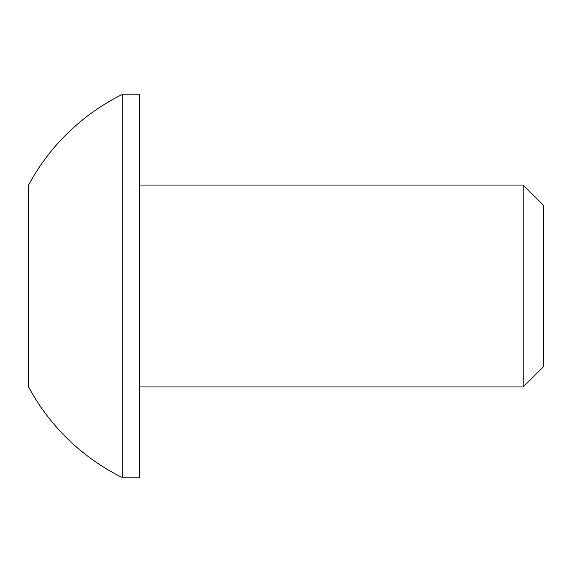 <?xml version="1.0" encoding="UTF-8"?>
<svg xmlns="http://www.w3.org/2000/svg" width="572" height="572" viewBox="0 0 572 572"><rect width="100%" height="100%" fill="white"/><g stroke="black" fill="none" stroke-linecap="round" stroke-linejoin="round"><path stroke-width="0.86" d="M122.808 94.208L122.808 477.792L139.632 477.792L139.632 94.208L122.808 94.208A213.599 213.599 0 0 0 28.6 185.056L28.6 386.944A213.599 213.599 0 0 0 122.808 477.792M543.4 205.248L543.4 366.752L523.208 386.944L523.208 185.056L543.4 205.248M139.632 185.056L523.208 185.056M139.632 386.944L523.208 386.944"/></g></svg>
